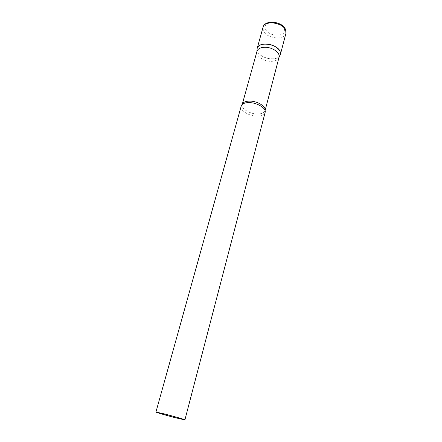 <?xml version="1.0" encoding="UTF-8"?>
<svg xmlns="http://www.w3.org/2000/svg" width="442" height="442" viewBox="0 0 442 442"><rect width="100%" height="100%" fill="white"/><g stroke="black" fill="none" stroke-linecap="round" stroke-linejoin="round"><path stroke-width="0.33" stroke-dasharray="2.21 1.66" d="M279.863 55.731C276.659 61.653 260.007 58.416 257.482 51.427L257.045 49.57C257.029 54.057 264.741 58.896 271.703 58.885C275.653 58.885 278.372 57.836 279.863 55.731M256.99 51.289L256.907 51.659C255.924 56.029 263.681 61.344 270.808 61.322C275.095 61.3 277.803 60.062 278.93 57.604L279.046 57.245M241.1 106.108C239.686 110.213 248.487 115.876 256.443 116.141C261.355 116.285 264.277 115.108 265.206 112.611M285.897 33.448C284.466 40.907 265.902 38.443 263.283 30.52L263.04 27.277M284.311 28.979C287.571 37.233 268.195 37.134 265.476 29.006C261.653 20.691 281.769 20.536 284.311 28.979M241.42 105.351L242.216 104.456C240.868 108.367 249.211 113.754 256.763 113.997C261.415 114.124 264.189 113.003 265.073 110.622L265.305 111.793M285.77 30.205L285.477 29.426"/><path stroke-width="0.66" d="M280.167 51.714L280.377 54.548L279.863 55.731L280.256 54.941C282.344 50.382 273.825 43.88 265.692 44.012C260.725 44.15 257.863 45.714 257.1 48.692L257.189 48.294C258.459 41.106 277.825 43.929 280.167 51.714M265.067 47.261C260.603 47.36 257.907 48.703 256.99 51.289L242.227 104.406C243.106 102.135 245.813 101.036 250.36 101.113C257.984 101.295 266.355 106.749 265.084 110.572L279.046 57.245C280.499 52.941 272.532 47.167 265.067 47.261M184.911 419.878L265.305 111.793C265.554 107.82 257.139 102.82 249.675 102.616C245.459 102.511 242.713 103.422 241.42 105.351L155.932 412.06C155.562 412.281 167.043 415.607 176.038 417.905L184.911 419.878C185.413 419.701 173.767 416.314 164.573 413.972L155.932 412.06M257.189 48.294L263.04 27.277C264.399 19.818 283.51 22.481 285.725 30.515L285.897 33.448L285.77 30.205M280.377 54.548L285.897 33.448M263.04 27.277C264.404 19.52 282.521 21.15 285.477 29.426M256.913 51.57L257.1 48.692M278.974 57.521L280.256 54.941"/></g></svg>
